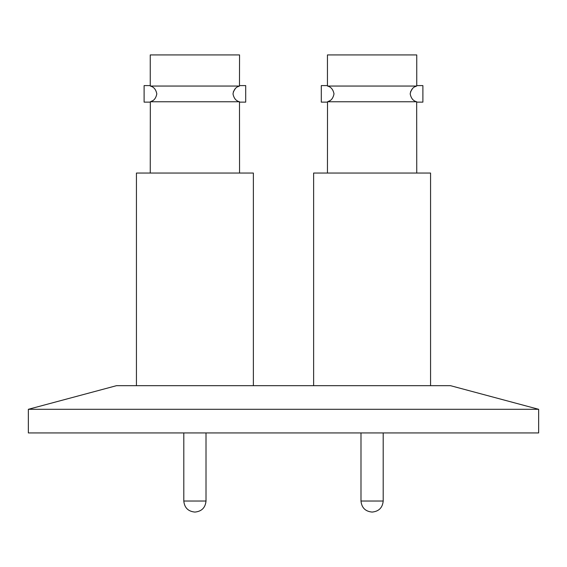 <?xml version="1.0" encoding="UTF-8"?>
<svg xmlns="http://www.w3.org/2000/svg" width="567" height="567" viewBox="0 0 567 567"><rect width="100%" height="100%" fill="white"/><g stroke="black" fill="none" stroke-linecap="round" stroke-linejoin="round"><path stroke-width="0.85" d="M430.566 385.673L430.566 173.048L313.622 173.048L313.622 385.673M416.745 173.048L416.674 101.755L416.745 102.138L422.89 102.138L422.89 85.596L416.745 85.596L416.745 54.928L327.442 54.928L327.442 85.596L327.528 86.056L416.66 86.056L416.745 85.596L416.66 86.056C413.201 86.907 411.04 89.508 410.189 93.867C411.054 98.318 413.223 100.947 416.674 101.755L327.513 101.755C330.972 100.947 333.134 98.311 333.998 93.867C333.148 89.508 330.986 86.907 327.528 86.056L327.442 85.596L321.298 85.596L321.298 102.138L327.442 102.138L327.513 101.755L327.442 173.048M329.675 100.784L328.087 101.557M136.434 385.673L136.434 173.048L253.378 173.048L253.378 385.673M150.255 173.048L150.326 101.755L150.255 102.138L144.11 102.138L144.11 85.596L150.255 85.596L150.255 54.928L239.558 54.928L239.472 86.056L239.558 85.596L245.702 85.596L245.702 102.138L239.558 102.138L239.487 101.755L239.558 173.048M150.34 86.056L150.255 85.596L150.34 86.056L239.472 86.056C236.014 86.907 233.852 89.508 233.002 93.867C233.866 98.318 236.035 100.947 239.487 101.755L150.326 101.755C153.785 100.947 155.946 98.311 156.811 93.867C155.96 89.508 153.799 86.907 150.34 86.056M152.488 100.784L150.9 101.557M450.481 385.673L538.65 409.303L538.65 432.926L28.35 432.926L28.35 409.303L116.519 385.673L450.481 385.673M538.65 409.303L28.35 409.303M233.299 91.925L235.333 88.58M237.892 86.708L239.472 86.056M410.487 91.925L412.521 88.58M415.079 86.708L416.66 86.056M360.988 432.926L360.988 501.03L383.2 501.03C382.534 507.727 378.855 511.406 372.15 512.072L372.15 512.072M183.8 432.926L183.8 501.03L206.012 501.03C205.346 507.727 201.668 511.406 194.963 512.072L194.963 512.072M183.8 501.03C184.466 507.727 188.145 511.406 194.85 512.072M383.2 432.926L383.2 501.03M206.012 432.926L206.012 501.03M360.988 501.03C361.661 507.756 365.368 511.434 372.094 512.072"/></g></svg>
